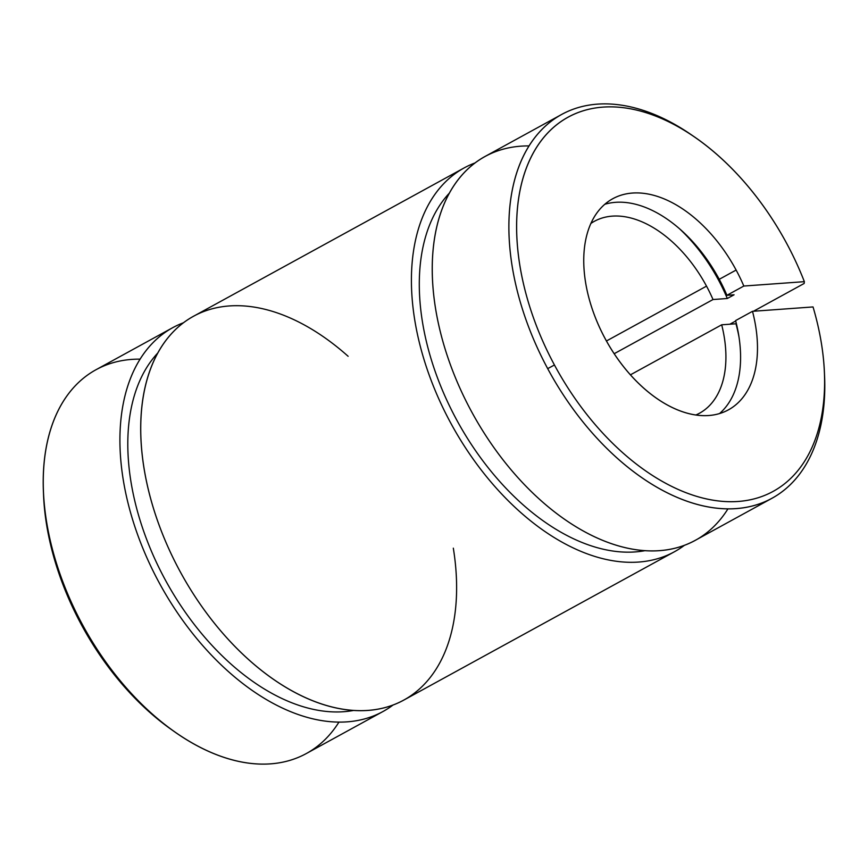 <?xml version="1.0" encoding="UTF-8"?>
<svg xmlns="http://www.w3.org/2000/svg" width="868" height="868" viewBox="0 0 868 868"><rect width="100%" height="100%" fill="white"/><g stroke="black" fill="none" stroke-linecap="round" stroke-linejoin="round"><path stroke-width="1.3" d="M695.659 137.795L692.512 135.603A218.834 134.41 61.3 0 0 528.862 146.171A218.834 134.41 61.3 0 0 547.686 368.629L554.446 364.994A213.354 131.046 -118.7 0 1 536.099 148.102A213.354 131.046 -118.7 0 1 695.659 137.795A213.354 131.046 -118.7 0 1 804.365 281.666L743.822 286.039A120.359 73.921 61.3 0 0 736.129 270.056L719.236 279.312L736.129 270.056A120.359 73.921 -118.7 0 1 743.822 286.039L726.928 295.304A120.359 73.921 61.3 0 0 719.236 279.312A120.359 73.921 61.3 0 0 604.801 204.284A120.359 73.921 -118.7 0 1 719.236 279.312A120.359 73.921 -118.7 0 1 726.928 295.304L734.068 294.794L727.308 298.494A131.296 80.648 61.3 0 0 718.433 279.908A131.296 80.648 61.3 0 0 679.807 229.033A131.296 80.648 -118.7 0 1 718.433 279.908A131.296 80.648 -118.7 0 1 727.308 298.494L713.019 299.536A109.411 67.205 61.3 0 0 706.519 286.136L606.428 340.994L706.519 286.136A109.411 67.205 -118.7 0 1 713.019 299.536L614.164 353.721L713.019 299.536L727.308 298.494L734.068 294.794L726.928 295.304L743.822 286.039L804.365 281.666L804.137 283.478L753.478 311.254L804.137 283.478L804.365 281.666A213.354 131.046 61.3 0 0 581.419 111.375A213.354 131.046 61.3 0 0 554.446 364.994L547.686 368.629A218.834 134.41 61.3 0 0 725.876 508.8A218.834 134.41 61.3 0 0 824.6 376.56L824.437 372.73A213.354 131.046 -118.7 0 1 728.187 501.661A213.354 131.046 -118.7 0 1 554.446 364.994A213.354 131.046 61.3 0 0 751.569 499.501A213.354 131.046 61.3 0 0 813.034 306.936A213.354 131.046 -118.7 0 1 824.437 372.73M735.706 320.997L729.825 324.22L735.706 320.997M735.597 320.585A120.359 73.921 -118.7 0 1 719.518 413.569A120.359 73.921 61.3 0 0 735.597 320.585L752.502 311.319L735.597 320.585M736.129 270.056A120.359 73.921 61.3 0 0 612.754 198.75A120.359 73.921 61.3 0 0 605.788 339.833A120.359 73.921 61.3 0 0 728.458 409.837A120.359 73.921 61.3 0 0 752.502 311.319A120.359 73.921 -118.7 0 1 665.604 404A120.359 73.921 -118.7 0 1 592.605 219.908A120.359 73.921 -118.7 0 1 736.129 270.056M735.977 323.775A131.296 80.648 -118.7 0 1 739.004 337.023A131.296 80.648 61.3 0 0 735.977 323.775L721.688 324.806L630.418 374.835L721.688 324.806A109.411 67.205 -118.7 0 1 695.865 414.991A109.411 67.205 61.3 0 0 699.543 413.211A109.411 67.205 61.3 0 0 721.688 324.806L735.977 323.775M718.433 279.908L719.301 279.431L718.433 279.908M706.519 286.136A109.411 67.205 61.3 0 0 594.352 221.318A109.411 67.205 61.3 0 0 590.869 223.456A109.411 67.205 -118.7 0 1 706.519 286.136M43.4 491.429L43.563 495.259A213.354 131.046 61.3 0 0 172.341 730.194L175.488 732.386A218.834 134.41 -118.7 0 1 43.4 491.429A218.834 134.41 -118.7 0 1 140.041 359.146M338.976 722.067A218.834 134.41 -118.7 0 1 175.488 732.386M173.904 731.279A213.354 131.046 -118.7 0 1 43.487 493.36M813.034 306.936L752.502 311.319L813.034 306.936M561.629 114.478L484.973 156.5A218.834 134.41 61.3 0 0 472.3 413.005A218.834 134.41 61.3 0 0 695.355 540.287L772.01 498.265A218.834 134.41 -118.7 0 1 547.686 368.629A218.834 134.41 -118.7 0 1 561.629 114.478A218.834 134.41 -118.7 0 1 694.096 136.71M824.513 374.629A218.834 134.41 -118.7 0 1 772.01 498.265M727.959 508.843A218.834 134.41 -118.7 0 1 472.3 413.005A218.834 134.41 -118.7 0 1 529.024 145.922M449.266 193.228A207.886 127.683 61.3 0 0 457.371 421.186A207.886 127.683 61.3 0 0 645.184 550.637A207.886 127.683 -118.7 0 1 457.371 421.186A207.886 127.683 -118.7 0 1 449.266 193.228M474.97 162.956A218.834 134.41 61.3 0 0 451.479 424.409A218.834 134.41 61.3 0 0 684.526 545.234A218.834 134.41 -118.7 0 1 674.534 551.701A218.834 134.41 -118.7 0 1 451.479 424.409A218.834 134.41 -118.7 0 1 464.152 167.915A218.834 134.41 -118.7 0 1 474.97 162.956M464.152 167.915L193.466 316.299A218.834 134.41 61.3 0 0 180.804 572.793A218.834 134.41 61.3 0 0 403.848 700.075L674.534 551.701M453.324 548.175A218.834 134.41 -118.7 0 1 303.485 696.711A218.834 134.41 -118.7 0 1 142.319 402.719A218.834 134.41 -118.7 0 1 348.133 356.292M157.77 353.016A207.886 127.683 61.3 0 0 165.875 580.974A207.886 127.683 61.3 0 0 353.688 710.425A207.886 127.683 -118.7 0 1 165.875 580.974A207.886 127.683 -118.7 0 1 157.77 353.016M183.474 322.755A218.834 134.41 61.3 0 0 159.983 584.207A218.834 134.41 61.3 0 0 393.03 705.033A218.834 134.41 -118.7 0 1 383.027 711.489A218.834 134.41 -118.7 0 1 159.983 584.207A218.834 134.41 -118.7 0 1 172.645 327.713A218.834 134.41 -118.7 0 1 183.474 322.755M172.645 327.713L95.99 369.735A218.834 134.41 61.3 0 0 83.317 626.229A218.834 134.41 61.3 0 0 306.371 753.511L383.027 711.489"/></g></svg>
